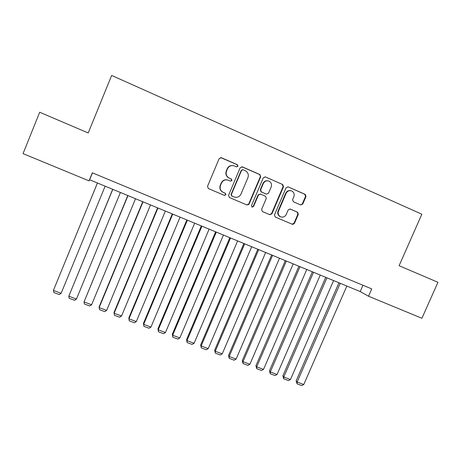 <?xml version="1.0" encoding="UTF-8"?>
<svg xmlns="http://www.w3.org/2000/svg" width="461" height="461" viewBox="0 0 461 461"><rect width="100%" height="100%" fill="white"/><g stroke="black" fill="none" stroke-linecap="round" stroke-linejoin="round"><path stroke-width="0.69" d="M237.957 166.237L237.363 164.704L221.343 157.702L219.177 158.59L207.502 186.365L208.337 188.537L224.409 195.378L225.907 194.755L225.325 193.245L223.164 192.318C220.427 190.762 219.54 188.451 220.496 185.391L221.47 183.086C222.98 180.274 225.245 179.312 228.253 180.205L230.442 181.144L231.923 180.516L231.33 178.989L229.261 178.096C226.472 176.54 225.556 174.206 226.524 171.094L227.498 168.784C228.944 166.058 231.134 165.073 234.067 165.827L236.522 166.882L237.957 166.237M236.597 166.911L237.651 166.196L237.058 164.669L220.681 157.57M224.265 195.314L225.636 194.651L225.054 193.142L223.245 192.352M230.442 181.144L231.635 180.441L231.042 178.92L229.261 178.096M300.67 204.932L302.75 204.056L306.006 196.484L305.217 194.358L288.079 186.872L286.074 187.783L274.468 214.912L275.252 217.022L292.349 224.3L294.429 223.418L298.348 214.307L297.552 212.193L290.251 209.052L288.183 209.939L286.241 214.474C284.944 216.831 283.06 217.609 280.593 216.808C278.381 215.552 277.678 213.668 278.484 211.155L286.12 193.315C287.33 191.061 289.122 190.249 291.508 190.883C293.911 192.087 294.694 194.023 293.87 196.68L292.597 199.653L293.398 201.78L300.67 204.932M89.042 180.868L23.05 153.628L39.686 112.242L88.224 132.964L111.654 75.437L421.844 214.209L399.105 265.715L437.95 282.299L421.913 318.269L368.529 296.233L371.75 288.914L92.344 172.8L89.042 180.868L89.636 179.773L360.197 291.559L368.529 296.233M260.713 176.719L259.883 174.546L242.342 166.882L240.193 167.764L228.541 195.331L229.359 197.487L246.958 204.978L249.084 204.09L260.713 176.719L259.531 174.489L241.748 166.749M265.421 176.966L282.714 184.527L283.527 186.676L271.921 213.823L269.818 214.705L262.401 211.547L261.606 209.427L266.308 198.391L265.49 196.248L260.534 194.116L258.442 195.009L253.544 206.528L252.034 207.139L251.476 205.646L263.3 177.848L265.323 176.926L282.714 184.527M92.471 172.852L89.636 179.773M362.963 285.261L360.197 291.559M293.219 224.392L293.398 223.983M232.851 165.557C230.275 165.315 228.397 166.375 227.215 168.743L227.498 168.784M228.979 178.032C226.195 176.477 225.279 174.149 226.247 171.043L227.215 168.743M227.452 179.951C224.634 179.392 222.548 180.412 221.199 183.005L221.47 183.086M222.974 192.254L222.894 192.22C220.168 190.664 219.28 188.359 220.231 185.305L221.199 183.005M246.791 204.903L248.756 203.964L260.361 176.655M243.074 169.746L241.576 170.363L231.347 194.548L231.923 196.058L234.107 196.985C237.127 197.925 239.409 196.98 240.947 194.15L247.932 177.664C248.9 174.575 248.006 172.247 245.24 170.691L243.074 169.746M242.636 169.654L241.576 170.363M234.171 197.014L231.635 195.948L231.059 194.444L241.264 170.316M269.593 214.613L271.541 213.674L283.123 186.59L282.311 184.446M260.229 194.023L258.097 194.905L253.204 206.395L253.544 206.528M251.919 207.075L253.204 206.395M271.201 186.918C272.03 184.227 271.218 182.274 268.769 181.052C266.36 180.418 264.551 181.236 263.34 183.501L260.638 189.846L261.468 192.001L266.429 194.144L268.504 193.245L271.201 186.918M267.962 180.845C265.715 180.482 264.055 181.34 262.983 183.42L263.34 183.501M266.383 194.127L261.11 191.903L260.286 189.753L262.983 183.42M290.782 190.687C288.511 190.243 286.823 191.09 285.711 193.211L286.12 193.315M280.553 216.797L280.196 216.658C277.989 215.402 277.291 213.518 278.092 211.017L285.711 193.211M292.078 224.184L294.003 223.251L297.91 214.158L297.12 212.048L289.94 208.96M300.635 204.915L302.307 203.929L305.557 196.38L304.767 194.254L288.079 186.872M97.432 182.988L53.413 290.413L97.455 183M105.137 186.175L61.117 293.311L59.256 294.556L53.868 292.533L53.413 290.413L61.117 293.311M112.68 189.292L68.793 296.198L112.789 189.338M120.402 192.479L76.434 299.068L74.549 300.301L69.213 298.296L68.793 296.198L76.434 299.068M127.789 195.533L84.035 301.926L127.979 195.614M135.522 198.731L91.606 304.773L89.711 305.989L84.421 304.006L84.035 301.926L91.606 304.773M142.76 201.722L99.178 306.744L99.138 307.608L143.037 201.832M150.511 204.92L106.641 310.426L104.733 311.63L99.49 309.659L99.138 307.608L106.641 310.426M157.599 207.848L114.069 312.345L114.109 313.232L157.95 207.997M165.361 211.057L121.543 316.027L119.624 317.22L114.426 315.266L114.109 313.232L121.543 316.027M172.305 213.927L128.821 317.894L128.942 318.81L172.737 214.106M180.078 217.137L136.312 321.582L134.376 322.758L129.23 320.821L128.942 318.81L136.312 321.582M186.872 219.943L143.446 323.397L143.648 324.337L187.385 220.156M194.663 223.164L150.949 327.085L149.001 328.244L143.901 326.33L143.446 323.397M143.901 326.33L143.648 324.337L150.949 327.085M201.319 225.913L157.939 328.854L158.221 329.817L201.906 226.155M209.115 229.134L165.459 332.537L163.499 333.689L158.44 331.787L157.939 328.854M158.44 331.787L158.221 329.817L165.459 332.537M215.633 231.825L172.31 334.26L172.662 335.245L216.295 232.102M223.441 235.052L179.836 337.942L177.865 339.077L172.852 337.198L172.31 334.26M172.852 337.198L172.662 335.245L179.836 337.942M229.82 237.692L186.549 339.613L186.976 340.627L230.552 237.991M237.64 240.919L194.087 343.301L192.104 344.425L187.137 342.558L186.549 339.613M187.137 342.558L186.976 340.627L194.087 343.301M243.881 243.5L200.668 344.926L201.169 345.963L244.687 243.834M251.712 246.733L208.216 348.614L206.223 349.726L201.296 347.876L200.668 344.926M201.296 347.876L201.169 345.963L208.216 348.614M257.82 249.257L214.665 350.193L215.235 351.253L258.702 249.62M265.657 252.495L222.225 353.875L220.22 354.976L215.333 353.143L214.665 350.193M215.333 353.143L215.235 351.253L222.225 353.875M271.638 254.968L228.541 355.414L229.18 356.491L272.589 255.359M279.487 258.212L236.107 359.096L234.09 360.185L229.25 358.37L228.541 355.414M229.25 358.37L229.18 356.491L236.107 359.096M285.336 260.626L242.296 360.588L243.005 361.689L286.356 261.047M293.196 263.871L249.874 364.271L247.845 365.348L243.045 363.545L242.296 360.588M243.045 363.545L243.005 361.689L249.874 364.271M298.918 266.239L255.936 365.717L256.714 366.841L300.002 266.689M306.784 269.489L263.519 369.405L261.485 370.465L256.725 368.679L255.936 365.717M256.725 368.679L256.714 366.841L263.519 369.405M312.379 271.8L269.455 370.805L270.302 371.952L313.532 272.278M320.251 275.056L277.049 374.488L275.004 375.542L270.284 373.773L269.455 370.805M270.284 373.773L270.302 371.952L277.049 374.488M325.731 277.315L282.864 375.848L283.774 377.017L326.947 277.816M333.608 280.57L290.465 379.53L288.407 380.573L283.728 378.815L282.864 375.848M283.728 378.815L283.774 377.017L290.465 379.53M338.962 282.783L296.152 380.849L297.132 382.036L340.241 283.313M346.851 286.039L303.764 384.532L301.701 385.563L297.063 383.823L296.152 380.849M297.063 383.823L297.132 382.036L303.764 384.532M237.058 164.669L237.363 164.704M231.042 178.92L231.33 178.989M248.756 203.964L249.084 204.09M242.025 166.842L242.342 166.882M259.531 174.489L259.883 174.546M231.059 194.444L231.347 194.548M231.653 195.954L231.941 196.063M233.813 196.876L234.107 196.985M283.123 186.59L283.527 186.676M271.541 213.674L271.921 213.823M258.097 194.905L258.442 195.009M260.286 189.753L260.638 189.846M261.11 191.903L261.468 192.001M266.026 194.023L266.395 194.127M278.092 211.017L278.484 211.155M297.12 212.048L297.552 212.193M297.91 214.158L298.348 214.307M294.003 223.251L294.429 223.418M287.756 186.82L288.171 186.907M304.767 194.254L305.217 194.358M305.557 196.38L306.006 196.484M302.307 203.929L302.75 204.056M248.629 204.707L248.312 204.575M241.916 166.796L242.232 166.836M231.635 195.948L231.923 196.058M266.066 194.041L266.429 194.144M264.96 176.863L265.323 176.926M280.196 216.658L280.593 216.808"/></g></svg>

